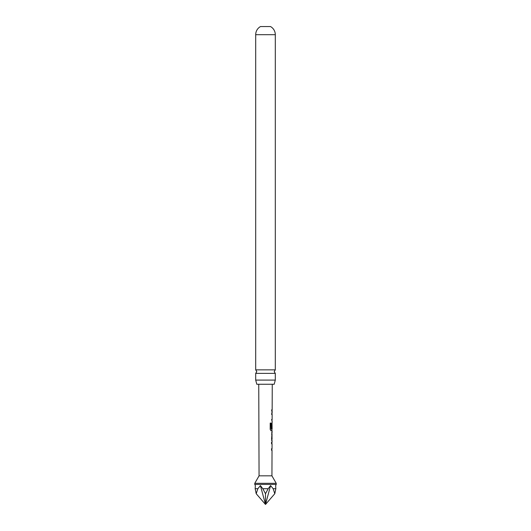 <?xml version="1.0" encoding="UTF-8"?>
<svg xmlns="http://www.w3.org/2000/svg" width="531" height="531" viewBox="0 0 531 531"><rect width="100%" height="100%" fill="white"/><g stroke="black" fill="none" stroke-linecap="round" stroke-linejoin="round"><path stroke-width="0.8" d="M273.146 488.712L270.578 485.586L268.195 488.712L265.5 493.717L262.805 488.712L260.422 485.586L257.854 488.712L256.207 493.717L255.159 488.712L255.351 485.586L254.767 484.418L276.233 484.418L275.649 485.586L275.841 488.712L274.792 493.717L273.146 488.712L275.841 488.712M262.805 488.712L268.195 488.712M275.304 373.366L255.696 373.366L256.785 371.614L255.696 369.861L255.696 34.688A9.299 9.299 0 0 1 260.495 26.55L270.505 26.55A9.299 9.299 0 0 1 275.304 34.688L275.304 369.861L274.215 371.614L275.304 373.366L275.304 380.09L274.195 384.258L256.805 384.258L255.696 380.09L275.304 380.09M255.159 488.712L257.854 488.712M276.233 483.329L271.938 475.836L259.062 475.836L254.767 483.329L276.233 483.329L276.233 484.418M271.991 443.77L271.587 443.77L271.587 442.263L271.912 442.343M271.885 450.255L271.56 450.328L271.567 448.828L271.972 448.828L271.567 448.828M271.587 442.263L271.965 442.263M271.972 440.564L271.6 440.564L271.972 440.564L271.6 439.157L271.998 432.499L271.633 432.499M272.005 434.106L271.494 434L272.025 434.006L271.626 434L272.025 434.006L272.005 439.064L271.606 439.057M271.945 430.721L271.049 430.794L270.186 429.387L270.213 423.081L271.129 423.081L271.109 429.028L272.098 429.128L272.031 422.736L271.64 428.444L272.025 428.444L271.64 428.444M272.045 424.176L272.025 428.444M270.896 423.081L271.109 429.028M272.091 414.472L271.693 414.472L272.005 413.052M271.978 420.957L271.673 419.53L272.071 419.53L271.673 419.53M271.706 411.266L271.713 409.766M255.696 369.861L275.304 369.861M255.696 380.09L255.696 373.366M256.207 493.717L265.5 504.45L274.792 493.717M270.578 485.586L265.5 504.45L265.5 493.717M260.422 485.586L265.5 504.45M271.567 412.965L272.064 412.972M271.945 414.472L271.56 414.472L271.945 414.472M271.54 419.53L272.071 419.53M271.865 430.8L270.929 430.794M271.885 428.444L271.507 428.444L271.885 428.444L271.899 424.176M271.826 429.128L271.945 430.794M271.865 434.106L272.005 439.064M271.454 442.263L271.826 442.263M271.845 443.77L271.454 443.763L271.845 443.77M271.434 448.821L271.972 448.828M255.696 34.688L275.304 34.688M271.938 475.836L272.025 450.328M272.031 448.828L272.045 443.77M272.051 442.263L272.058 440.564M272.064 439.064L271.918 434M272.084 432.499L272.091 430.8M272.118 422.736L272.124 421.03M272.131 419.53L272.144 414.472M272.151 412.972L272.157 411.266M272.164 409.766L272.25 384.258M259.062 475.836L258.75 384.258M254.767 484.418L254.767 483.329M272.144 411.266L272.018 409.766M271.978 421.03L271.985 419.53M272.005 414.472L272.005 412.972M271.912 440.484L271.918 439.057M271.938 434L271.945 432.579M271.879 450.328L271.885 448.828M271.905 443.77L271.912 442.263"/></g></svg>
